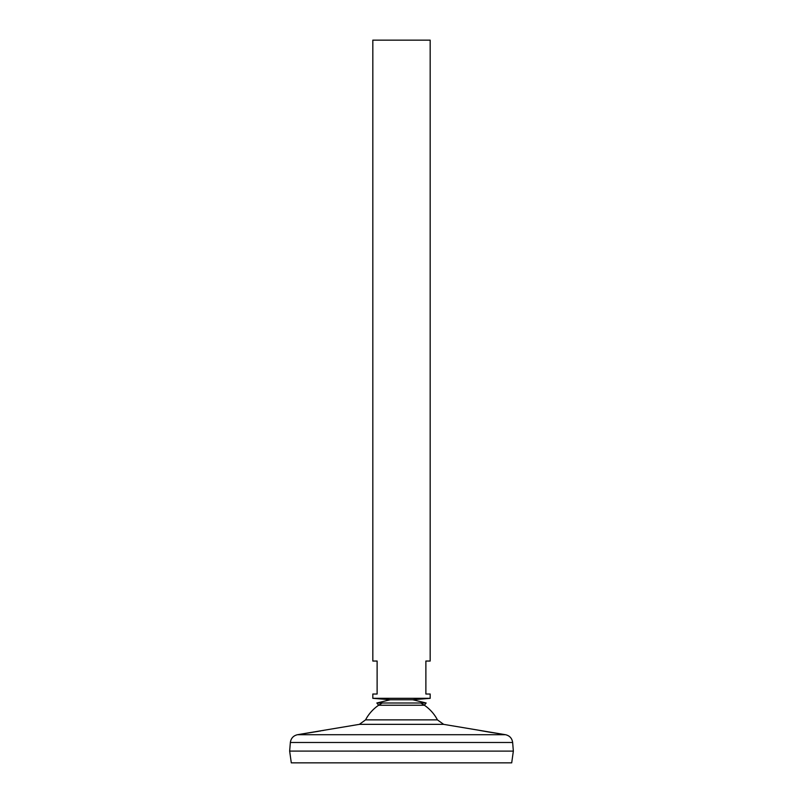 <?xml version="1.0" encoding="UTF-8"?>
<svg xmlns="http://www.w3.org/2000/svg" width="803" height="803" viewBox="0 0 803 803"><rect width="100%" height="100%" fill="white"/><g stroke="black" fill="none" stroke-linecap="round" stroke-linejoin="round"><path stroke-width="1.2" d="M426.152 702.996L376.848 702.996L378.635 705.235L424.365 705.235L426.152 702.996L412.682 699.754L390.318 699.754L372.823 698.319L430.177 698.319L430.177 694.023L425.881 694.023L425.881 661.04L430.177 661.04L430.177 40.15L372.823 40.15L372.823 661.04L377.119 661.04L377.119 694.023L372.823 694.023L372.823 698.319M365.556 719.879L359.363 724.356L443.637 724.356L437.444 719.879L365.556 719.879A40.632 40.632 0 0 1 382.338 702.996M430.177 698.319L412.682 699.754L390.318 699.754L376.848 702.996M302.611 733.882L318.61 731.292M319.614 731.111L320.899 730.881M322.415 730.6L323.96 730.308M325.145 730.078L297.511 734.705L505.488 734.705L443.637 724.356M480.033 730.499L488.796 732.055M489.439 732.155L501.835 734.093M478.718 730.248L479.24 730.349M290.355 742.484L289.652 751.096L291.298 762.85L511.702 762.85L513.348 751.116L289.652 751.096L513.348 751.116L512.645 742.484L290.355 742.484C290.967 738.268 293.356 735.668 297.511 734.705M437.444 719.879A40.632 40.632 0 0 0 420.662 702.996M359.363 724.356L325.205 730.068M512.645 742.484C512.033 738.268 509.644 735.668 505.488 734.705"/></g></svg>
